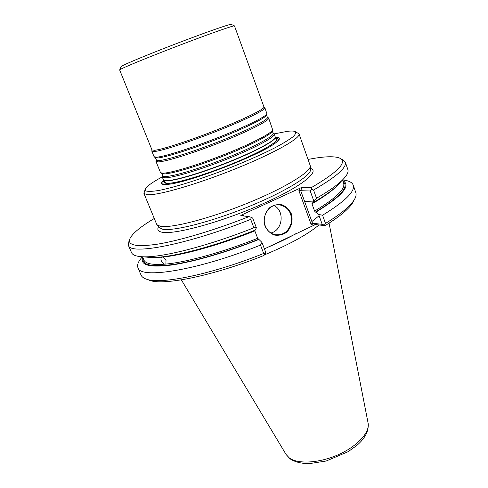 <?xml version="1.0" encoding="UTF-8"?>
<svg xmlns="http://www.w3.org/2000/svg" width="488" height="488" viewBox="0 0 488 488"><rect width="100%" height="100%" fill="white"/><g stroke="black" fill="none" stroke-linecap="round" stroke-linejoin="round"><path stroke-width="0.73" d="M273.085 132.809L274.396 133.889C275.769 136.634 256.322 147.333 228.835 158.393C201.391 169.458 173.02 177.961 165.042 177.797L162.248 176.937L162.498 175.259M162.248 176.937L163.389 179.761L163.999 180.322L166.201 180.676C173.923 180.895 200.257 173.216 226.78 162.711C253.333 152.219 273.957 141.355 275.36 137.573L274.396 133.889M267.418 117.102L268.644 118.072L272.67 129.887C271.596 133.303 251.003 143.972 224.23 154.55C197.481 165.145 170.849 173.136 163.157 173.136L160.851 172.813L160.399 172.368L155.934 161.333L156.203 159.796M268.644 118.072C269.834 120.304 250.1 130.546 222.43 141.581C194.804 152.622 166.432 161.546 158.618 161.894L155.934 161.333M263.935 106.884L264.892 107.75L266.906 113.826C266.009 116.62 245.287 126.862 218.221 137.518C191.186 148.187 164.291 156.691 156.721 157.185L154.068 156.715L151.823 151.152L151.951 149.871M264.892 107.75C265.96 109.647 246.037 119.584 218.252 130.607C190.509 141.636 162.138 150.835 154.434 151.518L151.823 151.152M154.574 150.292L151.988 149.956L119.664 69.991L121.677 68.741C128.429 65.355 156.508 53.991 184.891 43.225C213.305 32.446 234.569 25.077 234.478 25.913L263.965 106.97C265.014 108.818 245.269 118.627 217.764 129.534C190.302 140.44 162.211 149.578 154.574 150.292M234.374 25.864L231.3 24.4C231.288 23.546 210.822 30.555 183.604 40.87C156.416 51.161 129.509 62.116 122.97 65.471L121.012 66.734L119.706 69.882M164.682 181.146L164.444 182.366L167.274 183.329C175.314 183.671 203.679 175.314 231.062 164.236C258.488 153.171 277.831 142.313 276.397 139.391L275.403 138.641M164.45 182.39L164.462 182.408C165.273 185.934 192.01 179.377 222.955 167.482C253.912 155.617 278.166 142.6 276.415 139.434L276.403 139.416M275.665 138.738C280.71 140.373 263.319 150.975 234.929 162.711C206.613 174.46 175.637 183.781 167.244 183.39C164.816 183.317 163.913 182.646 164.547 181.39M163.767 180.194C159.356 183.994 161.394 185.312 169.879 184.135C190.588 181.621 256.468 156.331 273.542 144.344C280.63 139.537 281.265 137.201 275.445 137.329M274.043 205.552C285.01 210.792 282.729 230.403 270.883 233.002M161.479 257.121L161.345 257.219C160.339 259.707 161.308 262.032 164.249 264.203L165.859 264.063L166.03 260.391L162.955 257.06L161.485 257.115M318.987 224.956C307.55 234.539 289.353 244.519 264.404 254.895M340.331 182.305L337.19 185.733C332.102 190.655 323.91 196.389 312.619 202.941L312.003 202.947L311.984 203.831L314.601 211.109L315.443 212.103C340.423 196.786 349.615 186.623 343.021 181.621M265.289 225.968C261.013 215.824 269.986 203.075 279.972 204.936C288.231 207.162 292.044 212.951 291.403 222.308C288.951 231.336 283.479 235.466 274.982 234.697C270.437 233.569 267.204 230.659 265.289 225.968M162.955 257.06C183.592 255.004 219.893 244.86 254.834 230.897L257.664 238.315L258.908 239.437C226.469 252.406 192.778 262.099 170.977 265.106C149.2 267.65 139.8 265.057 142.764 257.329M256.365 227.75L252.674 218.057L251.296 217.361L250.692 219.38L253.888 227.768L256.365 227.75L255.328 230.055C212.182 247.392 168.122 258.463 150.273 257.481L145.644 257.036M258.908 239.437L261.934 242.383L260.494 245.092C197.408 270.511 139.946 279.411 137.945 267.747C136.853 264.892 138.354 261.226 142.453 256.761M253.888 227.768C207.949 246.123 161.51 257.798 143.002 256.786C136.378 256.511 132.547 255.114 131.516 252.607L128.405 245.281L128.984 240.907M260.494 245.092L263.691 253.467C212.219 274.195 161.168 284.626 146.827 279.295C143.753 278.331 141.831 276.922 141.056 275.073L137.945 267.747M147.986 279.728L149.907 280.447C164.09 285.7 213.781 275.635 263.886 255.486L265.228 253.937L263.691 253.467M265.228 253.937L265.612 252.046L261.934 242.383M325.502 223.437L324.483 225.139L325.093 225.657L315.419 224.541L312.485 223.236L322.184 224.327L318.64 214.452L322.568 215.232L325.502 223.437C340.941 213.915 350.555 205.985 354.343 199.635C355.984 196.859 356.472 194.529 355.813 192.638L353.22 185.111C355.313 191.32 345.095 201.361 322.568 215.232M322.184 224.327L324.483 225.139M342.521 179.962C348.554 180.542 352.116 182.256 353.22 185.111M342.661 180.59C351.543 185.184 342.631 195.7 315.931 212.146L315.443 212.103M318.64 214.452L315.931 212.146M341.917 159.167L345.272 162.028L347.865 169.556C348.78 172.111 346.864 175.71 342.125 180.346C336.86 185.434 328.314 191.406 316.498 198.256L313.778 200.904L312.619 202.941M345.272 162.028C347.072 167.384 336.5 176.717 313.558 190.033L316.498 198.256M313.778 200.904L310.228 190.997L298.894 190.655L311.033 224.157L312.485 223.236L300.706 190.674L301.981 187.307L311.454 187.557C338.995 171.343 348.188 161.443 339.026 157.844C333.298 155.983 322.995 156.514 308.123 159.43M313.558 190.033L311.594 189.137L310.228 190.997M265.057 226.206C262.971 219.411 264.966 211.932 270.096 207.302C273.939 204.905 278.001 204.1 282.277 204.887C286.273 206.656 289.28 209.62 291.305 213.774C293.306 220.491 291.354 227.835 286.334 232.453C282.558 234.874 278.532 235.734 274.25 235.027C270.212 233.325 267.149 230.385 265.057 226.206M301.981 187.307L241.877 214.86L244.299 216.062M250.692 219.38C187.002 244.86 129.747 255.48 128.405 245.281M264.411 248.898L315.419 224.541M353.776 200.733L352.83 202.55C349.134 208.748 339.886 216.452 325.093 225.657M311.594 189.137L311.454 187.557M241.877 214.86L240.785 215.659L249.051 216.605L251.296 217.361M249.051 216.605C215.007 230.055 180.09 240.462 157.88 244.116C135.768 247.337 126.557 245.293 130.247 237.985C133.261 232.77 141.27 226.273 154.275 218.484M299.016 133.834L310.307 165.877C311.051 171.929 284.01 188.484 246.245 203.709C208.516 218.972 170.58 228.555 160.198 226.243L156.965 224.742L156.611 224.163L143.917 193.37L147.23 194.73C157.313 195.749 196.627 184.488 235.417 168.836C274.256 153.208 301.12 137.915 299.016 133.834L295.35 131.693M145.21 189.326L143.917 193.37M162.23 176.894C152.781 182.018 147.193 185.952 145.479 188.697L145.839 190.906C148.053 191.644 152.415 191.491 158.923 190.436C173.594 187.581 198.171 179.981 223.98 170.153C243.726 162.443 260.647 155.025 274.744 147.894C282.936 143.527 289.03 139.812 293.026 136.75C295.74 134.145 296.301 132.364 294.728 131.406C293.312 130.943 290.903 130.912 287.511 131.315L274.378 133.84M272.402 130.906L272.853 132.651C276.733 134.42 258.853 144.765 231.037 156.136C203.282 167.512 173.447 176.613 165.31 176.473C163.138 176.461 162.223 175.967 162.565 174.985L161.735 173.386M272.67 129.887L272.328 131.187C271.249 134.596 250.936 145.149 224.541 155.587C198.171 166.036 171.892 173.893 164.267 173.874L161.973 173.545L160.851 172.813M266.625 114.906L267.223 116.968C270.541 118.364 252.15 128.246 224.242 139.501C196.389 150.762 166.823 160.18 158.893 160.558C156.843 160.68 155.965 160.351 156.258 159.564L155.324 157.63M266.906 113.826L266.564 115.131C265.667 117.937 245.22 128.069 218.539 138.58C191.882 149.102 165.34 157.471 157.838 157.935L155.519 157.758L154.385 157.014M275.366 137.561L275.262 137.891C273.859 141.672 253.309 152.5 226.853 162.955C200.428 173.423 174.192 181.072 166.481 180.847L163.986 180.316L164.572 181.237M167.774 184.415L165.737 184.476C162.333 184.324 161.882 183.067 164.401 180.7M275.311 138.122C279.374 138.22 279.368 139.891 275.293 143.143M368.074 422.98L368.111 423.145C370.014 432.374 357.423 446.245 338.349 454.688C319.317 463.185 297.863 464.363 289.311 457.945L286.072 454.462M336.47 186.41C331.59 191.351 323.428 197.158 311.984 203.831M314.601 211.109C335.817 198.262 345.492 189.002 343.619 183.335L342.466 180.017M165.859 264.063C186.544 262.233 222.815 252.266 257.664 238.315M161.345 257.219L151.268 257.505M142.533 256.767L143.893 260C145.387 263.648 152.171 265.045 164.249 264.203M143.191 258.329C141.862 265.234 152 267.259 173.6 264.404C195.157 261.153 227.408 251.759 258.475 239.358M296.356 233.423C287.767 238.229 278.062 242.926 267.235 247.532M304.597 201.422L315.254 201.032M319.103 215.739L311.881 221.558M313.357 225.194L311.033 224.157M298.894 190.655L299.9 187.99M310.502 168.433C320.842 171.428 299.644 187.923 259.091 205.454C218.624 223.034 173.063 235.094 161.674 232.142C158.045 231.306 156.996 229.519 158.527 226.767M310.569 169.312L310.588 169.513C311.326 175.637 284.669 192.113 247.434 207.144C210.243 222.211 172.77 231.562 162.419 229.165L159.07 227.469M275.549 138.641L275.36 137.573M181.353 279.862L286.157 454.602L290.153 458.897C295.124 462.099 301.584 463.667 309.52 463.6L326.185 461.02L348.078 451.693L356.612 445.599C365.152 438.37 368.989 430.886 368.111 423.145L329.071 223.156M279.972 204.936L278.392 204.82M150.273 257.481L143.002 256.786M337.19 185.733L342.125 180.346M149.907 280.447L146.827 279.295M352.83 202.55L354.343 199.635M156.965 224.742L159.094 227.499M310.575 169.354L310.307 165.877"/></g></svg>
